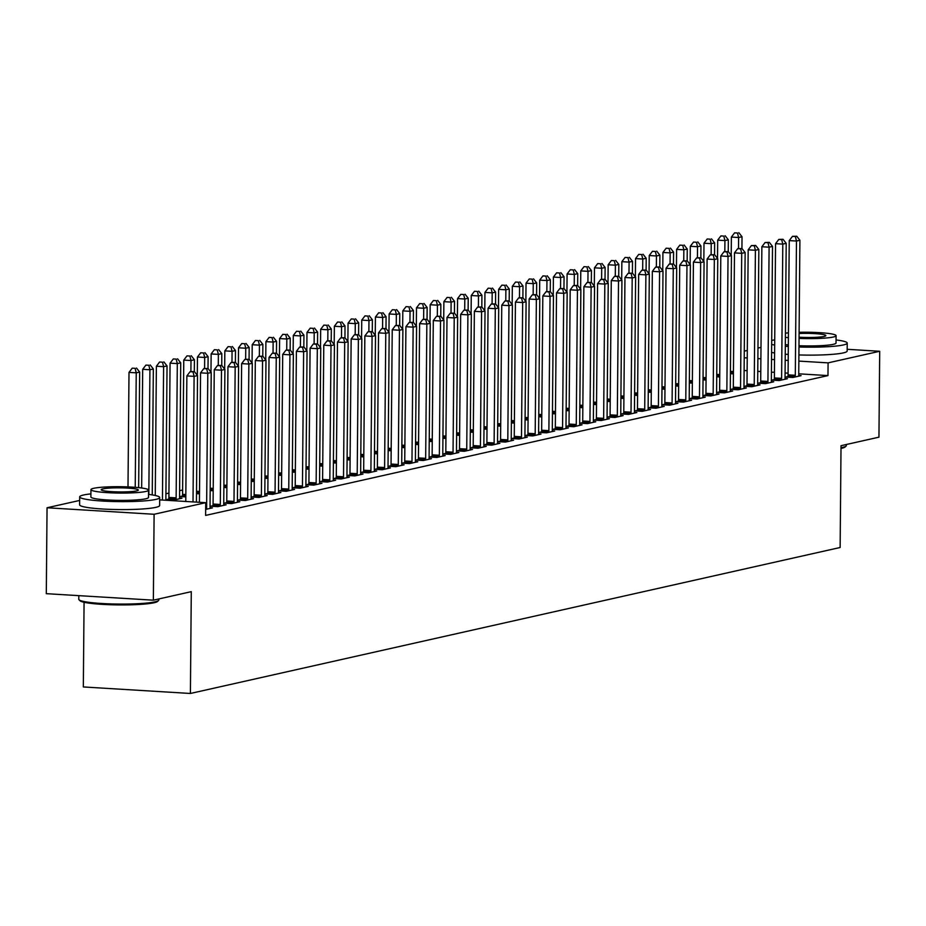 <?xml version="1.0" encoding="UTF-8"?>
<svg xmlns="http://www.w3.org/2000/svg" width="926" height="926" viewBox="0 0 926 926"><rect width="100%" height="100%" fill="white"/><g stroke="black" fill="none" stroke-linecap="round" stroke-linejoin="round"><path stroke-width="1.39" d="M182.63 490.004L179.609 490.687M168.937 493.083L165.916 493.766M744.284 351.128L747.294 350.456M757.966 348.06L760.987 347.377M84.069 602.282L83.328 686.953L190.397 693.47L840.137 547.497L841.028 445.695L878.948 437.176L879.7 351.278L828.087 362.865L798.849 361.094M190.397 693.47L191.288 591.656L153.357 600.175L46.3 593.67L47.052 507.761L79.648 500.445M716.724 376.755L719.733 376.94M774.194 379.625L771.971 380.123L779.206 380.563L787.424 378.711L785.098 378.572M689.349 382.913L692.359 383.098M746.807 385.772L744.597 386.269L751.831 386.709L760.038 384.869L757.723 384.73M661.963 389.059L664.972 389.244M719.433 391.93L717.21 392.427L724.445 392.867L732.663 391.015L730.336 390.876M634.588 395.217L637.597 395.402M692.046 398.076L689.835 398.574L697.07 399.013L705.276 397.173L702.961 397.034M607.201 401.363L610.211 401.548M664.671 404.234L662.449 404.731L669.683 405.171L677.901 403.319L675.575 403.18M579.826 407.521L582.836 407.695M637.285 410.38L635.074 410.878L642.308 411.318L650.515 409.477L648.2 409.327M552.44 413.667L555.45 413.853M609.91 416.526L607.688 417.024L614.922 417.464L623.14 415.624L620.814 415.485M525.065 419.814L528.075 419.999M582.523 422.684L580.313 423.182L587.547 423.622L595.754 421.77L593.439 421.631M497.679 425.972L500.688 426.157M555.149 428.831L552.926 429.328L560.161 429.768L568.379 427.928L566.052 427.789M470.304 432.118L473.313 432.303M527.762 434.988L525.551 435.486L532.786 435.926L540.992 434.074L538.677 433.935M442.917 438.276L445.927 438.449M500.387 441.135L498.165 441.633L505.399 442.072L513.617 440.232L511.291 440.081M415.543 444.422L418.552 444.607M473.001 447.281L470.79 447.779L478.024 448.219L486.231 446.378L483.916 446.239M388.156 450.58L391.166 450.754M445.626 453.439L443.404 453.937L450.638 454.377L458.856 452.525L456.53 452.386M360.781 456.726L363.791 456.912M418.239 459.585L416.029 460.083L423.263 460.523L431.47 458.683L429.155 458.544M333.395 462.873L336.404 463.058M390.865 465.743L388.642 466.241L395.877 466.681L404.095 464.829L401.768 464.69M306.02 469.031L309.029 469.216M363.478 471.89L361.267 472.387L368.502 472.827L376.708 470.987L374.393 470.848M278.633 475.177L281.643 475.362M336.103 478.048L333.881 478.545L341.115 478.985L349.334 477.133L347.007 476.994M251.259 481.335L254.268 481.508M308.717 484.194L306.506 484.692L313.74 485.131L321.947 483.291L319.632 483.14M223.872 487.481L226.882 487.666M281.342 490.34L279.12 490.838L286.354 491.278L294.572 489.437L292.246 489.298M196.497 493.627L199.507 493.813M253.956 496.498L251.745 496.996L258.979 497.436L267.186 495.584L264.871 495.445M168.706 499.126L166.483 499.623L173.718 500.063L181.936 498.223L179.609 498.072M226.581 502.644L224.358 503.142L231.593 503.582L239.811 501.742L237.484 501.603M205.665 509.404L212.424 507.888L210.109 507.749M159.689 499.878L205.722 502.679L205.618 515.412L827.971 375.597L798.733 373.815M788.084 373.166L785.074 372.981M774.437 372.333L771.427 372.148M760.778 371.511L757.769 371.326M747.12 370.678L744.11 370.493M212.887 505.723L210.665 506.221L217.899 506.661L226.118 504.82L223.791 504.67M240.262 499.577L238.051 500.075L245.286 500.515L253.493 498.663L251.177 498.524M182.399 496.047L180.176 496.544L185.813 496.892M267.649 493.419L265.426 493.917L272.661 494.357L280.879 492.516L278.552 492.377M210.19 490.56L213.2 490.745M295.024 487.273L292.813 487.77L300.047 488.21L308.254 486.358L305.939 486.219M237.565 484.402L240.575 484.587M322.41 481.115L320.188 481.613L327.422 482.052L335.64 480.212L333.314 480.073M264.952 478.256L267.961 478.441M349.785 474.969L347.574 475.466L354.808 475.906L363.015 474.054L360.7 473.915M292.327 472.098L295.336 472.283M377.171 468.811L374.949 469.308L382.183 469.748L390.402 467.908L388.075 467.769M319.713 465.952L322.723 466.137M404.546 462.664L402.335 463.162L409.57 463.602L417.776 461.761L415.461 461.611M347.088 459.805L350.097 459.979M431.933 456.518L429.71 457.016L436.945 457.456L445.163 455.604L442.836 455.465M374.474 453.647L377.484 453.833M459.308 450.36L457.097 450.858L464.331 451.298L472.538 449.457L470.223 449.318M401.849 447.501L404.859 447.686M486.694 444.214L484.472 444.712L491.706 445.151L499.924 443.299L497.598 443.16M429.236 441.343L432.245 441.528M514.069 438.056L511.858 438.554L519.092 438.993L527.299 437.153L524.984 437.014M456.611 435.197L459.62 435.382M541.455 431.91L539.233 432.407L546.467 432.847L554.686 431.007L552.359 430.856M483.997 429.051L487.007 429.224M568.83 425.752L566.619 426.261L573.854 426.701L582.06 424.849L579.745 424.71M511.372 422.893L514.381 423.078M596.217 419.605L593.994 420.103L601.229 420.543L609.447 418.702L607.12 418.552M538.758 416.746L541.768 416.931M623.592 413.459L621.381 413.957L628.615 414.397L636.822 412.545L634.507 412.406M566.133 410.588L569.143 410.774M650.978 407.301L648.756 407.799L655.99 408.239L664.208 406.398L661.882 406.259M593.52 404.442L596.529 404.627M678.353 401.155L676.142 401.652L683.376 402.092L691.583 400.24L689.268 400.101M620.895 398.284L623.904 398.469M705.739 394.997L703.517 395.495L710.751 395.934L718.97 394.094L716.643 393.955M648.281 392.138L651.291 392.323M733.114 388.851L730.903 389.348L738.138 389.788L746.344 387.948L744.029 387.797M675.656 385.992L678.665 386.165M760.501 382.704L758.278 383.202L765.513 383.642L773.731 381.79L771.404 381.651M703.042 379.834L706.052 380.019M787.876 376.546L785.665 377.044L792.899 377.484L801.106 375.643L798.791 375.505M730.417 373.687L733.427 373.873M788.2 360.445L785.19 360.26M774.541 359.612L771.532 359.427M760.883 358.779L757.873 358.594M747.236 357.945L744.226 357.76M847.186 349.299L879.7 351.278M153.357 600.175L154.11 514.277L47.052 507.761M827.971 375.597L828.087 362.865M205.722 502.679L154.11 514.277M193.013 501.915L194.101 376.361L197.527 375.586L196.428 502.123M185.779 501.475L186.867 375.921L194.101 376.361L193.002 371.858L194.367 371.558L190.108 371.685L193.002 371.858M190.108 371.685L186.867 375.921M197.527 375.586L194.367 371.558M138.645 487.643L139.652 372.067L136.238 372.842L129.003 372.402L127.996 486.914M135.127 368.34L132.233 368.166L135.127 368.34L136.238 372.842L135.231 487.342M136.492 368.027L139.652 372.067M129.003 372.402L132.233 368.166M206.429 509.242L206.51 508.756A3.206 1.354 93.5 0 0 206.625 507.541L207.794 373.282L211.221 372.518L210.04 506.777A3.206 1.354 93.5 0 0 210.133 507.946L210.214 508.386M199.426 502.297L200.56 372.842L207.794 373.282L206.683 368.78L208.061 368.479L203.789 368.606L206.683 368.78M203.789 368.606L200.56 372.842M211.221 372.518L208.061 368.479M220.122 506.163L220.203 505.677A3.206 1.354 93.5 0 0 220.307 504.473L221.488 370.203L224.902 369.439L223.733 503.698A3.206 1.354 93.5 0 0 223.826 504.867L223.895 505.318M212.772 506.348L212.968 505.237A3.206 1.354 93.5 0 0 213.084 504.033L214.253 369.763L221.488 370.203L220.376 365.712L221.742 365.4L217.483 365.527L220.376 365.712M217.483 365.527L214.253 369.763M224.902 369.439L221.742 365.4L221.8 353.616L218.374 354.38L218.281 365.353M152.246 494.912L153.346 368.988L149.919 369.763L142.685 369.324L141.655 488.002M148.82 365.261L145.926 365.087L148.82 365.261L149.919 369.763L148.831 494.426M150.186 364.96L153.346 368.988M142.685 369.324L145.926 365.087M165.858 500.26A3.206 1.354 -86.5 0 1 165.858 500.179L167.039 365.92L163.613 366.684L156.378 366.245L155.255 495.479M162.501 362.193L159.608 362.008L162.501 362.193L163.613 366.684L162.444 500.052M163.879 361.881L167.039 365.92M156.378 366.245L159.608 362.008M158.566 600.488L157.594 601.425A39.054 4.306 -179.5 0 1 154.098 602.757A39.054 4.306 -179.5 0 1 112.347 604.794A39.054 4.306 -179.5 0 1 79.972 600.742L79.034 599.793A40.015 4.422 0.5 0 0 112.196 603.949A40.015 4.422 0.5 0 0 154.966 601.854A40.015 4.422 0.5 0 0 158.566 600.488A40.015 4.422 0.5 0 0 158.809 600.002L158.821 598.96M90.91 493.882A40.015 4.422 0.5 0 0 83.525 495.005A40.015 4.422 0.5 0 0 79.682 496.857A40.015 4.422 0.5 0 0 110.9 501.441A40.015 4.422 0.5 0 0 155.857 499.403A40.015 4.422 0.5 0 0 159.712 497.551A40.015 4.422 0.5 0 0 148.53 494.391M79.682 496.857L79.613 504.809A40.015 4.422 0.5 0 0 110.831 509.393A40.015 4.422 0.5 0 0 155.799 507.355A40.015 4.422 0.5 0 0 159.642 505.503L159.712 497.551M148.565 490.132L148.507 497.459A28.81 3.183 -179.5 0 1 145.741 498.79A28.81 3.183 -179.5 0 1 113.366 500.248A28.81 3.183 -179.5 0 1 90.887 496.949L90.945 489.634A28.81 3.183 0.5 0 0 113.435 492.933A28.81 3.183 0.5 0 0 145.799 491.475A28.81 3.183 0.5 0 0 148.565 490.132A28.81 3.183 0.5 0 0 126.086 486.833A28.81 3.183 0.5 0 0 93.711 488.303A28.81 3.183 0.5 0 0 90.945 489.634M102.971 488.87A18.566 2.049 0.5 0 0 101.189 489.727A18.566 2.049 0.5 0 0 115.681 491.845A18.566 2.049 0.5 0 0 136.539 490.907A18.566 2.049 0.5 0 0 138.321 490.051A18.566 2.049 0.5 0 0 123.841 487.921A18.566 2.049 0.5 0 0 102.971 488.87M78.814 595.649L78.791 599.296A40.015 4.422 0.5 0 0 79.034 599.793M841.016 447.698A40.015 4.422 0.5 0 0 842.498 447.397A40.015 4.422 0.5 0 0 846.086 446.031L845.125 446.969A39.054 4.306 -179.5 0 1 841.618 448.3A39.054 4.306 -179.5 0 1 841.005 448.427M846.086 446.031A40.015 4.422 0.5 0 0 846.341 445.545L846.352 444.503M798.964 346.995A40.015 4.422 0.5 0 0 843.389 344.947A40.015 4.422 0.5 0 0 847.232 343.095A40.015 4.422 0.5 0 0 836.062 339.935M774.715 339.888A40.015 4.422 0.5 0 0 771.705 340.409M798.895 354.947A40.015 4.422 0.5 0 0 843.32 352.899A40.015 4.422 0.5 0 0 847.163 351.047L847.232 343.095M799.045 338.407A28.81 3.183 0.5 0 0 833.331 337.018A28.81 3.183 0.5 0 0 836.097 335.675L836.028 343.002A28.81 3.183 -179.5 0 1 833.261 344.333A28.81 3.183 -179.5 0 1 798.976 345.722M836.097 335.675A28.81 3.183 0.5 0 0 799.103 332.307M788.443 332.862A28.81 3.183 0.5 0 0 785.422 333.175M799.057 337.191A18.566 2.049 0.5 0 0 824.071 336.451A18.566 2.049 0.5 0 0 825.853 335.594A18.566 2.049 0.5 0 0 799.092 333.522M785.387 337.307A28.81 3.183 0.5 0 0 788.396 337.666M788.339 344.981A28.81 3.183 -179.5 0 1 785.329 344.622M771.601 352.424A40.015 4.422 0.5 0 0 774.599 352.991M785.248 354.207A40.015 4.422 0.5 0 0 788.246 354.426M771.671 344.46A40.015 4.422 0.5 0 0 774.668 345.039M785.317 346.255A40.015 4.422 0.5 0 0 788.315 346.474M233.803 503.084L233.896 502.598A3.206 1.354 93.5 0 0 234 501.394L235.169 367.136L238.595 366.36L237.426 500.619A3.206 1.354 93.5 0 0 237.519 501.788L237.588 502.239M226.465 503.269L226.662 502.158A3.206 1.354 93.5 0 0 226.766 500.954L227.946 366.696L235.169 367.136L234.07 362.633L235.435 362.321L231.176 362.46L234.07 362.633M231.176 362.46L227.946 366.696M238.595 366.36L235.435 362.321M247.497 500.017L247.589 499.531A3.206 1.354 93.5 0 0 247.693 498.315L248.862 364.057L252.289 363.293L251.12 497.551A3.206 1.354 93.5 0 0 251.201 498.709L251.282 499.16M240.158 500.202L240.355 499.091A3.206 1.354 93.5 0 0 240.459 497.875L241.628 363.617L248.862 364.057L247.763 359.554L249.129 359.253L244.869 359.381L247.763 359.554M244.869 359.381L241.628 363.617M252.289 363.293L249.129 359.253M179.725 498.72L179.644 498.269A3.206 1.354 -86.5 0 1 179.551 497.1L180.72 362.842L177.306 363.605L170.071 363.166L168.902 497.436A3.206 1.354 -86.5 0 1 168.787 498.639L168.59 499.751M176.195 359.114L173.301 358.941L176.195 359.114L177.306 363.605L176.137 497.875A3.206 1.354 -86.5 0 1 176.021 499.079L175.94 499.565M177.56 358.802L180.72 362.842M170.071 363.166L173.301 358.941M194.31 371.546L194.414 359.763L190.999 360.538L183.765 360.098L182.584 494.357A3.206 1.354 -86.5 0 1 182.48 495.56L182.283 496.672M189.888 356.035L186.994 355.862L189.888 356.035L190.999 360.538L190.895 371.5M191.254 355.734L194.414 359.763M183.765 360.098L186.994 355.862M261.19 496.938L261.271 496.452A3.206 1.354 93.5 0 0 261.387 495.236L262.556 360.978L265.982 360.214L264.801 494.472A3.206 1.354 93.5 0 0 264.894 495.641L264.975 496.081M253.851 497.123L254.037 496.012A3.206 1.354 93.5 0 0 254.152 494.797L255.321 360.538L262.556 360.978L261.445 356.487L262.822 356.174L258.551 356.302L261.445 356.487M258.551 356.302L255.321 360.538M265.982 360.214L262.822 356.174M208.003 368.479L208.107 356.695L204.681 357.459L197.446 357.019L197.296 375.285M203.581 352.956L200.687 352.783L203.581 352.956L204.681 357.459L204.588 368.432M204.947 352.656L208.107 356.695M197.446 357.019L200.687 352.783M274.883 493.859L274.964 493.373A3.206 1.354 93.5 0 0 275.068 492.169L276.249 357.911L279.664 357.135L278.494 491.393A3.206 1.354 93.5 0 0 278.587 492.563L278.657 493.014M267.533 494.044L267.73 492.933A3.206 1.354 93.5 0 0 267.846 491.729L269.015 357.459L276.249 357.911L275.138 353.408L276.504 353.095L272.244 353.234L275.138 353.408M272.244 353.234L269.015 357.459M279.664 357.135L276.504 353.095M217.263 349.889L214.369 349.704L217.263 349.889L218.374 354.38L211.14 353.94L210.978 372.217M218.64 349.577L221.8 353.616M211.14 353.94L214.369 349.704M288.565 490.78L288.657 490.305A3.206 1.354 93.5 0 0 288.762 489.09L289.931 354.832L293.357 354.056L292.188 488.326A3.206 1.354 93.5 0 0 292.28 489.484L292.35 489.935M281.226 490.965L281.423 489.866A3.206 1.354 93.5 0 0 281.527 488.65L282.708 354.392L289.931 354.832L288.831 350.329L290.197 350.028L285.937 350.155L288.831 350.329M285.937 350.155L282.708 354.392M293.357 354.056L290.197 350.028M235.389 362.321L235.482 350.537L232.067 351.313L224.833 350.873L224.671 369.138M230.956 346.81L228.062 346.637L230.956 346.81L232.067 351.313L231.975 362.274M232.322 346.498L235.482 350.537M224.833 350.873L228.062 346.637M302.258 487.713L302.351 487.226A3.206 1.354 93.5 0 0 302.455 486.011L303.624 351.753L307.05 350.989L305.881 485.247A3.206 1.354 93.5 0 0 305.962 486.416L306.043 486.856M294.919 487.898L295.116 486.787A3.206 1.354 93.5 0 0 295.22 485.571L296.389 351.313L303.624 351.753L302.524 347.25L303.89 346.949L299.63 347.076L302.524 347.25M299.63 347.076L296.389 351.313M307.05 350.989L303.89 346.949M249.071 359.242L249.175 347.458L245.76 348.234L238.526 347.794L238.364 366.059M244.649 343.731L241.755 343.558L244.649 343.731L245.76 348.234L245.656 359.207M246.015 343.43L249.175 347.458M238.526 347.794L241.755 343.558M315.951 484.634L316.032 484.148A3.206 1.354 93.5 0 0 316.148 482.944L317.317 348.674L320.743 347.91L319.563 482.168A3.206 1.354 93.5 0 0 319.655 483.337L319.736 483.789M308.613 484.819L308.798 483.708A3.206 1.354 93.5 0 0 308.914 482.504L310.083 348.234L317.317 348.674L316.206 344.183L317.583 343.87L313.312 344.009L316.206 344.183M313.312 344.009L310.083 348.234M320.743 347.91L317.583 343.87M262.764 356.174L262.868 344.391L259.442 345.155L252.208 344.715L252.057 362.992M258.342 340.664L255.449 340.479L258.342 340.664L259.442 345.155L259.349 356.128M259.708 340.351L262.868 344.391M252.208 344.715L255.449 340.479M329.644 481.555L329.725 481.069A3.206 1.354 93.5 0 0 329.83 479.865L331.01 345.606L334.425 344.831L333.256 479.089A3.206 1.354 93.5 0 0 333.348 480.258L333.418 480.71M322.294 481.74L322.491 480.629A3.206 1.354 93.5 0 0 322.607 479.425L323.776 345.166L331.01 345.606L329.899 341.104L331.265 340.791L327.005 340.93L329.899 341.104M327.005 340.93L323.776 345.166M334.425 344.831L331.265 340.791M276.457 353.095L276.561 341.312L273.135 342.076L265.901 341.636L265.739 359.913M272.024 337.585L269.13 337.411L272.024 337.585L273.135 342.076L273.043 353.049M273.401 337.272L276.561 341.312M265.901 341.636L269.13 337.411M343.326 478.487L343.419 478.001A3.206 1.354 93.5 0 0 343.523 476.786L344.692 342.527L348.118 341.763L346.949 476.022A3.206 1.354 93.5 0 0 347.042 477.179L347.111 477.631M335.988 478.673L336.184 477.561A3.206 1.354 93.5 0 0 336.288 476.346L337.469 342.088L344.692 342.527L343.592 338.025L344.958 337.724L340.699 337.851L343.592 338.025M340.699 337.851L337.469 342.088M348.118 341.763L344.958 337.724L345.004 325.94L341.59 326.704L341.497 337.677M290.151 350.016L290.243 338.233L286.829 339.009L279.594 338.569L279.432 356.834M285.717 334.506L282.824 334.332L285.717 334.506L286.829 339.009L286.736 349.97M287.083 334.205L290.243 338.233M279.594 338.569L282.824 334.332M357.019 475.408L357.112 474.922A3.206 1.354 93.5 0 0 357.216 473.707L358.385 339.448L361.811 338.685L360.642 472.943A3.206 1.354 93.5 0 0 360.723 474.112L360.804 474.552M349.681 475.594L349.878 474.482A3.206 1.354 93.5 0 0 349.982 473.267L351.151 339.009L358.385 339.448L357.286 334.957L358.651 334.645L354.392 334.772L357.286 334.957M354.392 334.772L351.151 339.009M361.811 338.685L358.651 334.645M303.832 346.949L303.936 335.166L300.522 335.93L293.287 335.49L293.125 353.755M299.411 331.427L296.517 331.253L299.411 331.427L300.522 335.93L300.418 346.903M300.776 331.126L303.936 335.166M293.287 335.49L296.517 331.253M370.713 472.329L370.794 471.843A3.206 1.354 93.5 0 0 370.909 470.639L372.078 336.381L375.505 335.606L374.324 469.864A3.206 1.354 93.5 0 0 374.417 471.033L374.498 471.484M363.374 472.515L363.559 471.403A3.206 1.354 93.5 0 0 363.675 470.2L364.844 335.941L372.078 336.381L370.967 331.878L372.345 331.566L368.073 331.705L370.967 331.878M368.073 331.705L364.844 335.941M375.505 335.606L372.345 331.566M317.525 343.87L317.63 332.087L314.203 332.851L306.969 332.411L306.819 350.688M313.104 328.36L310.21 328.174L313.104 328.36L314.203 332.851L314.111 343.824M314.47 328.047L317.63 332.087M306.969 332.411L310.21 328.174M384.406 469.25L384.487 468.776A3.206 1.354 93.5 0 0 384.603 467.561L385.772 333.302L389.186 332.527L388.017 466.797A3.206 1.354 93.5 0 0 388.11 467.954L388.179 468.406M377.056 469.447L377.252 468.336A3.206 1.354 93.5 0 0 377.368 467.121L378.537 332.862L385.772 333.302L384.66 328.799L386.026 328.498L381.767 328.626L384.66 328.799M381.767 328.626L378.537 332.862M389.186 332.527L386.026 328.498M331.219 340.791L331.323 329.008L327.897 329.783L320.662 329.343L320.5 347.609M326.785 325.281L323.892 325.107L326.785 325.281L327.897 329.783L327.804 340.745M328.163 324.968L331.323 329.008M320.662 329.343L323.892 325.107M398.087 466.183L398.18 465.697A3.206 1.354 93.5 0 0 398.284 464.482L399.453 330.223L402.879 329.459L401.71 463.718A3.206 1.354 93.5 0 0 401.803 464.887L401.872 465.327M390.749 466.368L390.946 465.257A3.206 1.354 93.5 0 0 391.05 464.042L392.23 329.783L399.453 330.223L398.354 325.72L399.719 325.42L395.46 325.547L398.354 325.72M395.46 325.547L392.23 329.783M402.879 329.459L399.719 325.42M340.479 322.202L337.585 322.028L340.479 322.202L341.59 326.704L334.355 326.265L334.193 344.53M341.844 321.901L345.004 325.94M334.355 326.265L337.585 322.028M411.781 463.104L411.873 462.618A3.206 1.354 93.5 0 0 411.977 461.414L413.146 327.144L416.573 326.38L415.404 460.639A3.206 1.354 93.5 0 0 415.485 461.808L415.566 462.259M404.442 463.289L404.639 462.178A3.206 1.354 93.5 0 0 404.743 460.974L405.912 326.704L413.146 327.144L412.047 322.653L413.413 322.341L409.153 322.48L412.047 322.653M409.153 322.48L405.912 326.704M416.573 326.38L413.413 322.341M358.594 334.645L358.698 322.861L355.283 323.625L348.049 323.186L347.887 341.462M354.172 319.134L351.278 318.949L354.172 319.134L355.283 323.625L355.179 334.599M355.538 318.822L358.698 322.861M348.049 323.186L351.278 318.949M425.474 460.025L425.555 459.539A3.206 1.354 93.5 0 0 425.671 458.335L426.84 324.077L430.266 323.301L429.085 457.56A3.206 1.354 93.5 0 0 429.178 458.729L429.259 459.18M418.135 460.21L418.32 459.099A3.206 1.354 93.5 0 0 418.436 457.895L419.605 323.637L426.84 324.077L425.728 319.574L427.106 319.262L422.835 319.401L425.728 319.574M422.835 319.401L419.605 323.637M430.266 323.301L427.106 319.262M372.287 331.566L372.391 319.783L368.965 320.558L361.73 320.107L361.58 338.384M367.865 316.055L364.971 315.882L367.865 316.055L368.965 320.558L368.872 331.52M369.231 315.743L372.391 319.783M361.73 320.107L364.971 315.882M439.167 456.958L439.248 456.472A3.206 1.354 93.5 0 0 439.364 455.256L440.533 320.998L443.948 320.234L442.778 454.492A3.206 1.354 93.5 0 0 442.871 455.65L442.941 456.101M431.817 457.143L432.014 456.032A3.206 1.354 93.5 0 0 432.129 454.816L433.299 320.558L440.533 320.998L439.422 316.495L440.788 316.194L436.528 316.322L439.422 316.495M436.528 316.322L433.299 320.558M443.948 320.234L440.788 316.194M385.98 328.487L386.084 316.704L382.658 317.479L375.424 317.039L375.261 335.305M381.547 312.976L378.653 312.803L381.547 312.976L382.658 317.479L382.565 328.452M382.924 312.675L386.084 316.704M375.424 317.039L378.653 312.803M452.849 453.879L452.941 453.393A3.206 1.354 93.5 0 0 453.045 452.177L454.215 317.919L457.641 317.155L456.472 451.413A3.206 1.354 93.5 0 0 456.564 452.582L456.634 453.022M445.51 454.064L445.707 452.953A3.206 1.354 93.5 0 0 445.811 451.738L446.992 317.479L454.215 317.919L453.115 313.428L454.481 313.115L450.221 313.243L453.115 313.428M450.221 313.243L446.992 317.479M457.641 317.155L454.481 313.115M399.673 325.42L399.766 313.636L396.351 314.4L389.117 313.96L388.955 332.226M395.24 309.897L392.346 309.724L395.24 309.897L396.351 314.4L396.259 325.373M396.606 309.597L399.766 313.636M389.117 313.96L392.346 309.724M466.542 450.8L466.635 450.314A3.206 1.354 93.5 0 0 466.739 449.11L467.908 314.852L471.334 314.076L470.165 448.334A3.206 1.354 93.5 0 0 470.246 449.504L470.327 449.955M459.203 450.985L459.4 449.874A3.206 1.354 93.5 0 0 459.504 448.67L460.673 314.412L467.908 314.852L466.808 310.349L468.174 310.036L463.914 310.175L466.808 310.349M463.914 310.175L460.673 314.412M471.334 314.076L468.174 310.036M413.355 322.341L413.459 310.557L410.044 311.321L402.81 310.881L402.648 329.158M408.933 306.83L406.039 306.656L408.933 306.83L410.044 311.321L409.94 322.294M410.299 306.518L413.459 310.557M402.81 310.881L406.039 306.656M480.235 447.721L480.316 447.246A3.206 1.354 93.5 0 0 480.432 446.031L481.601 311.773L485.027 310.997L483.847 445.267A3.206 1.354 93.5 0 0 483.939 446.425L484.02 446.876M472.897 447.918L473.082 446.807A3.206 1.354 93.5 0 0 473.198 445.591L474.367 311.333L481.601 311.773L480.49 307.27L481.867 306.969L477.596 307.096L480.49 307.27M477.596 307.096L474.367 311.333M485.027 310.997L481.867 306.969M427.048 319.262L427.152 307.478L423.726 308.254L416.492 307.814L416.341 326.079M422.626 303.751L419.733 303.578L422.626 303.751L423.726 308.254L423.633 319.215M423.992 303.439L427.152 307.478M416.492 307.814L419.733 303.578M493.928 444.654L494.009 444.167A3.206 1.354 93.5 0 0 494.125 442.952L495.294 308.694L498.709 307.93L497.54 442.188A3.206 1.354 93.5 0 0 497.632 443.357L497.702 443.797M486.578 444.839L486.775 443.728A3.206 1.354 93.5 0 0 486.891 442.512L488.06 308.254L495.294 308.694L494.183 304.191L495.549 303.89L491.289 304.017L494.183 304.191M491.289 304.017L488.06 308.254M498.709 307.93L495.549 303.89L495.607 292.107L492.181 292.871L492.088 303.844M440.741 316.183L440.845 304.411L437.419 305.175L430.185 304.735L430.023 323M436.308 300.672L433.414 300.499L436.308 300.672L437.419 305.175L437.327 316.148M437.685 300.371L440.845 304.411M430.185 304.735L433.414 300.499M507.61 441.575L507.703 441.089A3.206 1.354 93.5 0 0 507.807 439.885L508.976 305.615L512.402 304.851L511.233 439.109A3.206 1.354 93.5 0 0 511.326 440.278L511.395 440.73M500.272 441.76L500.468 440.649A3.206 1.354 93.5 0 0 500.572 439.445L501.753 305.175L508.976 305.615L507.876 301.124L509.242 300.811L504.983 300.95L507.876 301.124M504.983 300.95L501.753 305.175M512.402 304.851L509.242 300.811M521.303 438.496L521.396 438.01A3.206 1.354 93.5 0 0 521.5 436.806L522.669 302.547L526.095 301.772L524.926 436.042A3.206 1.354 93.5 0 0 525.007 437.199L525.088 437.651M513.965 438.681L514.161 437.57A3.206 1.354 93.5 0 0 514.266 436.366L515.435 302.108L522.669 302.547L521.57 298.045L522.935 297.732L518.676 297.871L521.57 298.045M518.676 297.871L515.435 302.108M526.095 301.772L522.935 297.732M534.996 435.428L535.078 434.942A3.206 1.354 93.5 0 0 535.193 433.727L536.362 299.468L539.789 298.704L538.608 432.963A3.206 1.354 93.5 0 0 538.7 434.12L538.782 434.572M527.658 435.614L527.843 434.502A3.206 1.354 93.5 0 0 527.959 433.287L529.128 299.029L536.362 299.468L535.251 294.966L536.629 294.665L532.357 294.792L535.251 294.966M532.357 294.792L529.128 299.029M539.789 298.704L536.629 294.665M548.69 432.349L548.771 431.863A3.206 1.354 93.5 0 0 548.886 430.659L550.056 296.389L553.47 295.625L552.301 429.884A3.206 1.354 93.5 0 0 552.394 431.053L552.463 431.504M541.34 432.535L541.536 431.423A3.206 1.354 93.5 0 0 541.652 430.208L542.821 295.95L550.056 296.389L548.944 291.898L550.31 291.586L546.051 291.713L548.944 291.898M546.051 291.713L542.821 295.95M553.47 295.625L550.31 291.586M562.371 429.27L562.464 428.784A3.206 1.354 93.5 0 0 562.568 427.58L563.737 293.322L567.163 292.547L565.994 426.805A3.206 1.354 93.5 0 0 566.087 427.974L566.156 428.425M555.033 429.456L555.23 428.344A3.206 1.354 93.5 0 0 555.334 427.141L556.514 292.882L563.737 293.322L562.638 288.819L564.003 288.507L559.744 288.646L562.638 288.819M559.744 288.646L556.514 292.882M567.163 292.547L564.003 288.507M576.065 426.203L576.157 425.717A3.206 1.354 93.5 0 0 576.261 424.502L577.43 290.243L580.857 289.468L579.688 423.738A3.206 1.354 93.5 0 0 579.769 424.895L579.85 425.347M568.726 426.388L568.923 425.277A3.206 1.354 93.5 0 0 569.027 424.062L570.196 289.803L577.43 290.243L576.331 285.74L577.697 285.44L573.437 285.567L576.331 285.74M573.437 285.567L570.196 289.803M580.857 289.468L577.697 285.44M589.758 423.124L589.839 422.638A3.206 1.354 93.5 0 0 589.955 421.423L591.124 287.164L594.55 286.4L593.369 420.659A3.206 1.354 93.5 0 0 593.462 421.828L593.543 422.268M582.419 423.309L582.604 422.198A3.206 1.354 93.5 0 0 582.72 420.983L583.889 286.724L591.124 287.164L590.012 282.673L591.39 282.361L587.119 282.488L590.012 282.673M587.119 282.488L583.889 286.724M594.55 286.4L591.39 282.361M454.435 313.115L454.527 301.332L451.112 302.096L443.878 301.656L443.716 319.933M450.001 297.605L447.108 297.42L450.001 297.605L451.112 302.096L451.02 313.069M451.367 297.292L454.527 301.332M443.878 301.656L447.108 297.42M468.116 310.036L468.22 298.253L464.806 299.029L457.571 298.589L457.409 316.854M463.695 294.526L460.801 294.352L463.695 294.526L464.806 299.029L464.702 309.99M465.06 294.213L468.22 298.253M457.571 298.589L460.801 294.352M481.809 306.957L481.914 295.174L478.487 295.95L471.253 295.51L471.102 313.775M477.388 291.447L474.494 291.273L477.388 291.447L478.487 295.95L478.395 306.923M478.754 291.146L481.914 295.174M471.253 295.51L474.494 291.273M491.069 288.368L488.176 288.194L491.069 288.368L492.181 292.871L484.946 292.431L484.784 310.696M492.447 288.067L495.607 292.107M484.946 292.431L488.176 288.194M509.196 300.811L509.288 289.028L505.874 289.792L498.639 289.352L498.477 307.629M504.763 285.301L501.869 285.127L504.763 285.301L505.874 289.792L505.781 300.765M506.128 284.988L509.288 289.028M498.639 289.352L501.869 285.127M522.877 297.732L522.982 285.949L519.567 286.724L512.333 286.284L512.171 304.55M518.456 282.222L515.562 282.048L518.456 282.222L519.567 286.724L519.463 297.686M519.822 281.909L522.982 285.949M512.333 286.284L515.562 282.048M536.571 294.665L536.675 282.881L533.249 283.645L526.014 283.206L525.864 301.471M532.149 279.143L529.255 278.969L532.149 279.143L533.249 283.645L533.156 294.618M533.515 278.842L536.675 282.881M526.014 283.206L529.255 278.969M603.451 420.045L603.532 419.559A3.206 1.354 93.5 0 0 603.648 418.355L604.817 284.085L608.232 283.321L607.062 417.58A3.206 1.354 93.5 0 0 607.155 418.749L607.225 419.2M596.101 420.23L596.298 419.119A3.206 1.354 93.5 0 0 596.413 417.915L597.583 283.645L604.817 284.085L603.706 279.594L605.072 279.282L600.812 279.421L603.706 279.594M600.812 279.421L597.583 283.645M608.232 283.321L605.072 279.282M550.264 291.586L550.368 279.802L546.942 280.566L539.708 280.127L539.545 298.404M545.831 276.075L542.937 275.89L545.831 276.075L546.942 280.566L546.849 291.54M547.208 275.763L550.368 279.802M539.708 280.127L542.937 275.89M617.133 416.966L617.225 416.48A3.206 1.354 93.5 0 0 617.329 415.276L618.51 281.018L621.925 280.242L620.756 414.512A3.206 1.354 93.5 0 0 620.848 415.67L620.918 416.121M609.794 417.151L609.991 416.04A3.206 1.354 93.5 0 0 610.095 414.836L611.276 280.578L618.51 281.018L617.399 276.515L618.765 276.214L614.505 276.342L617.399 276.515M614.505 276.342L611.276 280.578M621.925 280.242L618.765 276.214M563.957 288.507L564.061 276.724L560.635 277.499L553.401 277.059L553.239 295.325M559.524 272.996L556.63 272.823L559.524 272.996L560.635 277.499L560.543 288.461M560.89 272.684L564.061 276.724M553.401 277.059L556.63 272.823M630.826 413.899L630.919 413.413A3.206 1.354 93.5 0 0 631.023 412.197L632.192 277.939L635.618 277.175L634.449 411.433A3.206 1.354 93.5 0 0 634.53 412.602L634.611 413.042M623.487 414.084L623.684 412.973A3.206 1.354 93.5 0 0 623.788 411.757L624.957 277.499L632.192 277.939L631.092 273.436L632.458 273.135L628.198 273.263L631.092 273.436M628.198 273.263L624.957 277.499M635.618 277.175L632.458 273.135M577.639 285.428L577.743 273.645L574.328 274.42L567.094 273.98L566.932 292.246M573.217 269.917L570.323 269.744L573.217 269.917L574.328 274.42L574.224 285.393M574.583 269.616L577.743 273.645M567.094 273.98L570.323 269.744M644.519 410.82L644.6 410.334A3.206 1.354 93.5 0 0 644.716 409.13L645.885 274.86L649.311 274.096L648.131 408.354A3.206 1.354 93.5 0 0 648.223 409.524L648.304 409.975M637.181 411.005L637.366 409.894A3.206 1.354 93.5 0 0 637.482 408.69L638.651 274.42L645.885 274.86L644.774 270.369L646.151 270.056L641.88 270.184L644.774 270.369M641.88 270.184L638.651 274.42M649.311 274.096L646.151 270.056M591.332 282.361L591.436 270.577L588.01 271.341L580.776 270.901L580.625 289.167M586.91 266.838L584.017 266.665L586.91 266.838L588.01 271.341L587.917 282.314M588.276 266.538L591.436 270.577M580.776 270.901L584.017 266.665M658.212 407.741L658.293 407.255A3.206 1.354 93.5 0 0 658.409 406.051L659.578 271.793L662.993 271.017L661.824 405.275A3.206 1.354 93.5 0 0 661.916 406.445L661.997 406.896M650.862 407.926L651.059 406.815A3.206 1.354 93.5 0 0 651.175 405.611L652.344 271.353L659.578 271.793L658.467 267.29L659.833 266.977L655.573 267.116L658.467 267.29M655.573 267.116L652.344 271.353M662.993 271.017L659.833 266.977M605.025 279.282L605.129 267.498L601.703 268.262L594.469 267.822L594.307 286.099M600.592 263.771L597.698 263.597L600.592 263.771L601.703 268.262L601.611 279.235M601.969 263.459L605.129 267.498M594.469 267.822L597.698 263.597M671.906 404.674L671.987 404.187A3.206 1.354 93.5 0 0 672.091 402.972L673.271 268.714L676.686 267.938L675.517 402.208A3.206 1.354 93.5 0 0 675.61 403.366L675.679 403.817M664.555 404.859L664.752 403.748A3.206 1.354 93.5 0 0 664.856 402.532L666.037 268.274L673.271 268.714L672.16 264.211L673.526 263.91L669.267 264.037L672.16 264.211M669.267 264.037L666.037 268.274M676.686 267.938L673.526 263.91M618.718 276.203L618.823 264.419L615.396 265.195L608.162 264.755L608 283.02M614.285 260.692L611.392 260.519L614.285 260.692L615.396 265.195L615.304 276.156M615.651 260.391L618.823 264.419M608.162 264.755L611.392 260.519M685.587 401.595L685.68 401.108A3.206 1.354 93.5 0 0 685.784 399.893L686.953 265.635L690.379 264.871L689.21 399.129A3.206 1.354 93.5 0 0 689.291 400.298L689.372 400.738M678.249 401.78L678.445 400.669A3.206 1.354 93.5 0 0 678.55 399.453L679.719 265.195L686.953 265.635L685.853 261.144L687.219 260.831L682.96 260.958L685.853 261.144M682.96 260.958L679.719 265.195M690.379 264.871L687.219 260.831M632.4 273.135L632.504 261.352L629.09 262.116L621.855 261.676L621.693 279.941M627.978 257.613L625.085 257.44L627.978 257.613L629.09 262.116L628.986 273.089M629.344 257.312L632.504 261.352M621.855 261.676L625.085 257.44M699.28 398.516L699.362 398.03A3.206 1.354 93.5 0 0 699.477 396.826L700.646 262.556L704.073 261.792L702.892 396.05A3.206 1.354 93.5 0 0 702.984 397.219L703.065 397.671M691.942 398.701L692.127 397.59A3.206 1.354 93.5 0 0 692.243 396.386L693.412 262.116L700.646 262.556L699.535 258.065L700.913 257.752L696.641 257.891L699.535 258.065M696.641 257.891L693.412 262.116M704.073 261.792L700.913 257.752M646.093 270.056L646.198 258.273L642.771 259.037L635.537 258.597L635.386 276.874M641.672 254.546L638.778 254.361L641.672 254.546L642.771 259.037L642.679 270.01M643.038 254.233L646.198 258.273M635.537 258.597L638.778 254.361M712.974 395.437L713.055 394.962A3.206 1.354 93.5 0 0 713.17 393.747L714.34 259.488L717.754 258.713L716.585 392.983A3.206 1.354 93.5 0 0 716.678 394.14L716.759 394.592M705.624 395.622L705.82 394.522A3.206 1.354 93.5 0 0 705.936 393.307L707.105 259.048L714.34 259.488L713.228 254.986L714.594 254.685L710.335 254.812L713.228 254.986M710.335 254.812L707.105 259.048M717.754 258.713L714.594 254.685M659.787 266.977L659.891 255.194L656.465 255.97L649.23 255.53L649.068 273.795M655.353 251.467L652.46 251.293L655.353 251.467L656.465 255.97L656.372 266.931M656.731 251.154L659.891 255.194M649.23 255.53L652.46 251.293M726.667 392.369L726.748 391.883A3.206 1.354 93.5 0 0 726.852 390.668L728.033 256.409L731.447 255.645L730.278 389.904A3.206 1.354 93.5 0 0 730.371 391.073L730.44 391.513M719.317 392.555L719.514 391.443A3.206 1.354 93.5 0 0 719.618 390.228L720.798 255.97L728.033 256.409L726.922 251.907L728.287 251.606L724.028 251.733L726.922 251.907M724.028 251.733L720.798 255.97M731.447 255.645L728.287 251.606M673.48 263.898L673.584 252.115L670.158 252.891L662.923 252.451L662.761 270.716M669.047 248.388L666.153 248.214L669.047 248.388L670.158 252.891L670.065 263.864M670.412 248.087L673.584 252.115M662.923 252.451L666.153 248.214M740.349 389.29L740.441 388.804A3.206 1.354 93.5 0 0 740.545 387.6L741.714 253.33L745.141 252.566L743.972 386.825A3.206 1.354 93.5 0 0 744.053 387.994L744.134 388.445M733.01 389.476L733.207 388.364A3.206 1.354 93.5 0 0 733.311 387.161L734.48 252.891L741.714 253.33L740.615 248.839L741.981 248.527L737.721 248.654L740.615 248.839M737.721 248.654L734.48 252.891M745.141 252.566L741.981 248.527M687.161 260.831L687.266 249.048L683.851 249.812L676.617 249.372L676.455 267.637M682.74 245.321L679.846 245.135L682.74 245.321L683.851 249.812L683.747 260.785M684.106 245.008L687.266 249.048M676.617 249.372L679.846 245.135M754.042 386.211L754.123 385.725A3.206 1.354 93.5 0 0 754.239 384.522L755.408 250.263L758.834 249.488L757.653 383.746A3.206 1.354 93.5 0 0 757.746 384.915L757.827 385.366M746.703 386.397L746.888 385.285A3.206 1.354 93.5 0 0 747.004 384.082L748.173 249.823L755.408 250.263L754.296 245.76L755.674 245.448L751.403 245.587L754.296 245.76M751.403 245.587L748.173 249.823M758.834 249.488L755.674 245.448M700.855 257.752L700.959 245.969L697.533 246.733L690.298 246.293L690.148 264.57M696.433 242.242L693.539 242.068L696.433 242.242L697.533 246.733L697.44 257.706M697.799 241.929L700.959 245.969M690.298 246.293L693.539 242.068M767.735 383.144L767.816 382.658A3.206 1.354 93.5 0 0 767.932 381.443L769.101 247.184L772.515 246.42L771.346 380.679A3.206 1.354 93.5 0 0 771.439 381.836L771.52 382.288M760.385 383.329L760.582 382.218A3.206 1.354 93.5 0 0 760.697 381.003L761.867 246.744L769.101 247.184L767.99 242.681L769.356 242.381L765.096 242.508L767.99 242.681M765.096 242.508L761.867 246.744M772.515 246.42L769.356 242.381M714.548 254.673L714.652 242.89L711.226 243.665L703.992 243.225L703.829 261.491M710.115 239.163L707.221 238.989L710.115 239.163L711.226 243.665L711.133 254.627M711.492 238.862L714.652 242.89M703.992 243.225L707.221 238.989M781.428 380.065L781.509 379.579A3.206 1.354 93.5 0 0 781.613 378.364L782.794 244.105L786.209 243.341L785.04 377.6A3.206 1.354 93.5 0 0 785.132 378.769L785.202 379.209M774.078 380.25L774.275 379.139A3.206 1.354 93.5 0 0 774.379 377.924L775.56 243.665L782.794 244.105L781.683 239.614L783.049 239.302L778.789 239.429L781.683 239.614M778.789 239.429L775.56 243.665M786.209 243.341L783.049 239.302M728.241 251.606L728.345 239.822L724.919 240.586L717.685 240.147L717.523 258.412M723.808 236.084L720.914 235.91L723.808 236.084L724.919 240.586L724.827 251.559M725.174 235.783L728.345 239.822M717.685 240.147L720.914 235.91M795.11 376.986L795.202 376.5A3.206 1.354 93.5 0 0 795.307 375.296L796.476 241.038L799.902 240.262L798.733 374.521A3.206 1.354 93.5 0 0 798.814 375.69L798.895 376.141M787.771 377.171L787.968 376.06A3.206 1.354 93.5 0 0 788.072 374.856L789.241 240.598L796.476 241.038L795.376 236.535L796.742 236.223L792.482 236.361L795.376 236.535M792.482 236.361L789.241 240.598M799.902 240.262L796.742 236.223M741.923 248.527L742.027 236.743L738.612 237.507L731.378 237.068L731.216 255.344M737.501 233.016L734.607 232.831L737.501 233.016L738.612 237.507L738.508 248.481M738.867 232.704L742.027 236.743M731.378 237.068L734.607 232.831M206.51 508.756L205.676 508.698M206.625 507.541L205.688 507.483M220.203 505.677L212.968 505.237M220.307 504.473L213.084 504.033M233.896 502.598L226.662 502.158M234 501.394L226.766 500.954M247.589 499.531L240.355 499.091M247.693 498.315L240.459 497.875M168.902 497.436L176.137 497.875M168.787 498.639L176.021 499.079M182.584 494.357L185.837 494.553M182.48 495.56L185.825 495.769M261.271 496.452L254.037 496.012M261.387 495.236L254.152 494.797M196.52 491.289L199.53 491.475M196.509 492.516L199.518 492.69M274.964 493.373L267.73 492.933M275.068 492.169L267.846 491.729M210.202 488.222L213.211 488.407M210.19 489.437L213.2 489.623M288.657 490.305L281.423 489.866M288.762 489.09L281.527 488.65M223.895 485.143L226.905 485.328M223.884 486.358L226.893 486.544M302.351 487.226L295.116 486.787M302.455 486.011L295.22 485.571M237.588 482.064L240.598 482.249M237.577 483.279L240.586 483.465M316.032 484.148L308.798 483.708M316.148 482.944L308.914 482.504M251.282 478.997L254.291 479.17M251.27 480.212L254.28 480.386M329.725 481.069L322.491 480.629M329.83 479.865L322.607 479.425M264.963 475.918L267.973 476.103M264.963 477.133L267.961 477.318M343.419 478.001L336.184 477.561M343.523 476.786L336.288 476.346M278.657 472.839L281.666 473.024M278.645 474.054L281.654 474.239M357.112 474.922L349.878 474.482M357.216 473.707L349.982 473.267M292.35 469.771L295.359 469.945M292.338 470.987L295.348 471.16M370.794 471.843L363.559 471.403M370.909 470.639L363.675 470.2M306.043 466.692L309.053 466.878M306.031 467.908L309.041 468.093M384.487 468.776L377.252 468.336M384.603 467.561L377.368 467.121M319.725 463.613L322.734 463.799M319.725 464.829L322.723 465.014M398.18 465.697L390.946 465.257M398.284 464.482L391.05 464.042M333.418 460.535L336.427 460.72M333.406 461.75L336.416 461.935M411.873 462.618L404.639 462.178M411.977 461.414L404.743 460.974M347.111 457.467L350.121 457.641M347.1 458.683L350.109 458.868M425.555 459.539L418.32 459.099M425.671 458.335L418.436 457.895M360.804 454.388L363.814 454.573M360.793 455.604L363.802 455.789M439.248 456.472L432.014 456.032M439.364 455.256L432.129 454.816M374.486 451.309L377.495 451.494M374.486 452.525L377.484 452.71M452.941 453.393L445.707 452.953M453.045 452.177L445.811 451.738M388.179 448.242L391.189 448.415M388.168 449.457L391.177 449.631M466.635 450.314L459.4 449.874M466.739 449.11L459.504 448.67M401.872 445.163L404.882 445.348M401.861 446.378L404.87 446.563M480.316 447.246L473.082 446.807M480.432 446.031L473.198 445.591M415.566 442.084L418.575 442.269M415.554 443.299L418.564 443.485M494.009 444.167L486.775 443.728M494.125 442.952L486.891 442.512M429.247 439.005L432.257 439.19M429.247 440.22L432.245 440.406M507.703 441.089L500.468 440.649M507.807 439.885L500.572 439.445M521.396 438.01L514.161 437.57M521.5 436.806L514.266 436.366M535.078 434.942L527.843 434.502M535.193 433.727L527.959 433.287M548.771 431.863L541.536 431.423M548.886 430.659L541.652 430.208M562.464 428.784L555.23 428.344M562.568 427.58L555.334 427.141M576.157 425.717L568.923 425.277M576.261 424.502L569.027 424.062M589.839 422.638L582.604 422.198M589.955 421.423L582.72 420.983M442.941 435.938L445.95 436.123M442.929 437.153L445.938 437.338M456.634 432.859L459.643 433.044M456.622 434.074L459.632 434.259M470.327 429.78L473.336 429.965M470.315 430.995L473.325 431.18M484.009 426.712L487.018 426.886M484.009 427.928L487.007 428.101M497.702 423.633L500.711 423.819M497.69 424.849L500.7 425.034M511.395 420.554L514.405 420.74M511.384 421.77L514.393 421.955M525.088 417.476L528.098 417.661M525.077 418.691L528.086 418.876M603.532 419.559L596.298 419.119M603.648 418.355L596.413 417.915M538.77 414.408L541.779 414.593M538.77 415.624L541.768 415.809M617.225 416.48L609.991 416.04M617.329 415.276L610.095 414.836M552.463 411.329L555.473 411.514M552.452 412.545L555.461 412.73M630.919 413.413L623.684 412.973M631.023 412.197L623.788 411.757M566.156 408.25L569.166 408.435M566.145 409.466L569.154 409.651M644.6 410.334L637.366 409.894M644.716 409.13L637.482 408.69M579.85 405.183L582.859 405.356M579.838 406.398L582.848 406.572M658.293 407.255L651.059 406.815M658.409 406.051L651.175 405.611M593.531 402.104L596.541 402.289M593.531 403.319L596.529 403.505M671.987 404.187L664.752 403.748M672.091 402.972L664.856 402.532M607.225 399.025L610.234 399.21M607.213 400.24L610.222 400.426M685.68 401.108L678.445 400.669M685.784 399.893L678.55 399.453M620.918 395.946L623.927 396.131M620.906 397.173L623.916 397.347M699.362 398.03L692.127 397.59M699.477 396.826L692.243 396.386M634.611 392.879L637.62 393.064M634.599 394.094L637.609 394.279M713.055 394.962L705.82 394.522M713.17 393.747L705.936 393.307M648.293 389.8L651.302 389.985M648.293 391.015L651.291 391.2M726.748 391.883L719.514 391.443M726.852 390.668L719.618 390.228M661.986 386.721L664.995 386.906M661.974 387.936L664.984 388.121M740.441 388.804L733.207 388.364M740.545 387.6L733.311 387.161M675.679 383.653L678.689 383.827M675.667 384.869L678.677 385.042M754.123 385.725L746.888 385.285M754.239 384.522L747.004 384.082M689.372 380.574L692.382 380.76M689.361 381.79L692.37 381.975M767.816 382.658L760.582 382.218M767.932 381.443L760.697 381.003M703.054 377.495L706.063 377.681M703.054 378.711L706.052 378.896M781.509 379.579L774.275 379.139M781.613 378.364L774.379 377.924M716.747 374.417L719.757 374.602M716.736 375.643L719.745 375.817M795.202 376.5L787.968 376.06M795.307 375.296L788.072 374.856M730.44 371.349L733.45 371.534M730.429 372.565L733.438 372.75"/></g></svg>
